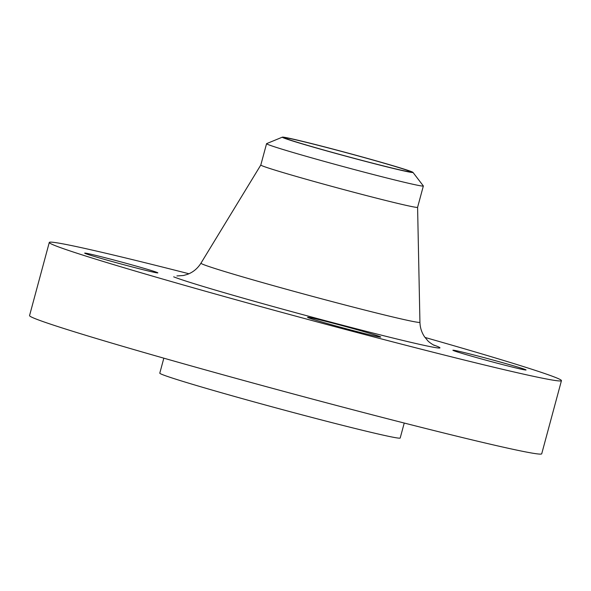 <?xml version="1.0" encoding="UTF-8"?>
<svg xmlns="http://www.w3.org/2000/svg" width="591" height="591" viewBox="0 0 591 591"><rect width="100%" height="100%" fill="white"/><g stroke="black" fill="none" stroke-linecap="round" stroke-linejoin="round"><path stroke-width="0.89" d="M379.947 336.619A37.89 0.99 15.1 0 0 340.49 325.168A37.89 0.99 15.1 0 0 307.564 317.308A37.89 0.99 15.1 0 0 308.354 317.736A37.89 0.99 15.1 0 0 347.811 329.187A37.89 0.99 15.1 0 0 380.73 337.047A37.89 0.99 15.1 0 0 379.947 336.619M525.273 369.545A37.89 0.99 15.1 0 0 485.809 358.094A37.89 0.99 15.1 0 0 452.891 350.227A37.89 0.99 15.1 0 0 453.674 350.662A37.89 0.99 15.1 0 0 493.138 362.113A37.89 0.99 15.1 0 0 526.056 369.973A37.89 0.99 15.1 0 0 525.273 369.545M157.058 272.444A37.89 0.99 15.1 0 0 117.602 260.993A37.89 0.99 15.1 0 0 84.676 253.133A37.89 0.99 15.1 0 0 85.466 253.561A37.89 0.99 15.1 0 0 124.923 265.012A37.89 0.99 15.1 0 0 157.841 272.872A37.89 0.99 15.1 0 0 157.058 272.444M411.58 171.678A67.662 1.773 -164.9 0 1 412.961 172.38A67.662 1.773 -164.9 0 1 355.302 158.706A67.662 1.773 -164.9 0 1 283.732 137.962A67.662 1.773 -164.9 0 1 282.387 137.142A67.662 1.773 -164.9 0 1 342.226 151.525A67.662 1.773 -164.9 0 1 411.58 171.678M412.961 172.38L423.319 185.914A81.196 2.128 -164.9 0 1 423.348 185.995A81.196 2.128 -164.9 0 1 352.797 169.144A81.196 2.128 -164.9 0 1 268.24 144.61A81.196 2.128 -164.9 0 1 266.563 143.687A81.196 2.128 -164.9 0 1 266.622 143.635L282.387 137.142M419.935 322.265L417.593 207.308A81.196 2.128 -164.9 0 1 417.593 207.315A81.196 2.128 -164.9 0 1 347.05 190.472A81.196 2.128 -164.9 0 1 262.485 165.938A81.196 2.128 -164.9 0 1 260.808 165.015L200.962 263.18A113.406 2.97 15.1 0 0 203.304 264.487A113.406 2.97 15.1 0 0 321.822 298.869A113.406 2.97 15.1 0 0 419.935 322.265C420.098 327.606 421.627 332.438 424.515 336.752L427.655 340.586C428.83 342.248 434.319 345.587 434.304 345.388M425.003 337.446A265.241 6.944 -164.9 0 1 555.954 377.634A265.241 6.944 -164.9 0 1 561.45 380.648A265.241 6.944 -164.9 0 1 331.004 325.619A265.241 6.944 -164.9 0 1 54.778 245.472A265.241 6.944 -164.9 0 1 49.282 242.458A265.241 6.944 -164.9 0 1 188.943 273.751M561.45 380.648L541.718 453.792A265.241 6.944 -164.9 0 1 311.272 398.762A265.241 6.944 -164.9 0 1 35.046 318.608A265.241 6.944 -164.9 0 1 29.55 315.594L49.282 242.458M404.237 423.045L400.196 438.02A124.502 3.258 -164.9 0 1 292.028 412.193A124.502 3.258 -164.9 0 1 162.37 374.568A124.502 3.258 -164.9 0 1 159.792 373.157L163.833 358.176M286.288 138.634A64.958 1.699 -164.9 0 1 284.943 137.895A64.958 1.699 -164.9 0 1 341.376 151.377A64.958 1.699 -164.9 0 1 409.024 171.006A64.958 1.699 -164.9 0 1 410.368 171.745A64.958 1.699 -164.9 0 1 353.935 158.262A64.958 1.699 -164.9 0 1 286.288 138.634M433.24 344.849A139.387 3.649 -164.9 0 1 437.052 346.274A139.387 3.649 -164.9 0 1 333.11 322.73A139.387 3.649 -164.9 0 1 173.68 276.824M176.908 275.938L183.402 275.517L187.473 274.357C193.102 272.229 197.593 268.499 200.962 263.18M423.348 185.995L417.593 207.315M266.563 143.687L260.808 165.015"/></g></svg>
